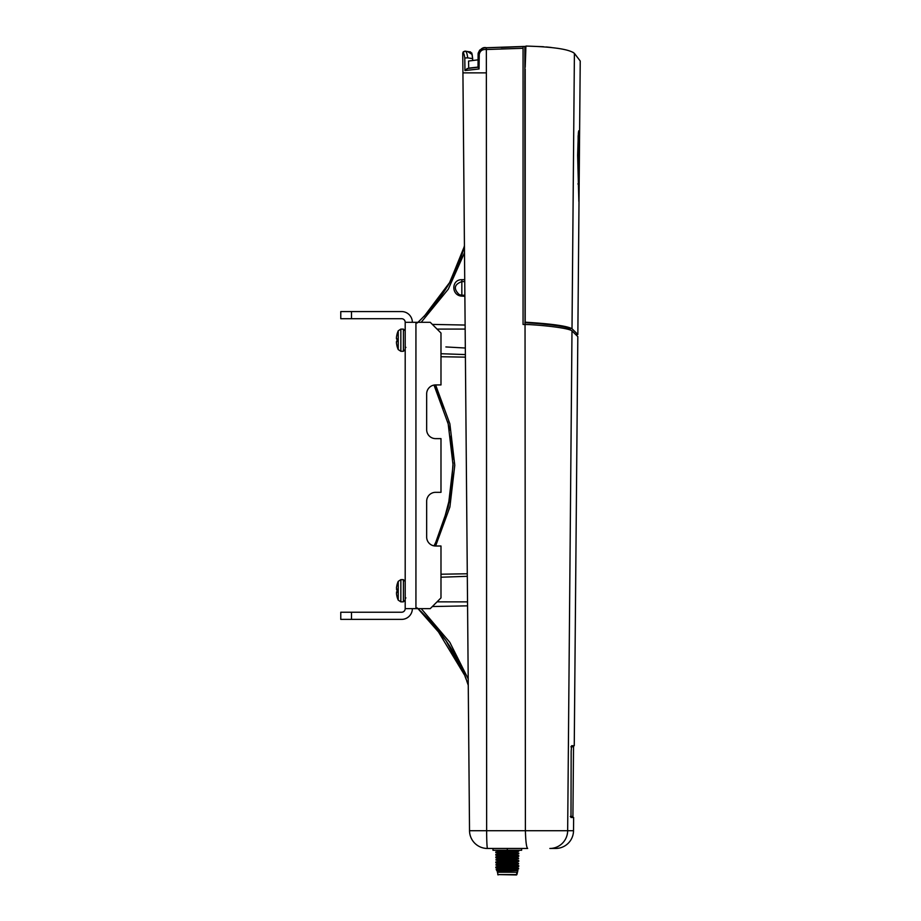 <?xml version="1.0" encoding="UTF-8"?>
<svg xmlns="http://www.w3.org/2000/svg" width="921" height="921" viewBox="0 0 921 921"><rect width="100%" height="100%" fill="white"/><g stroke="black" fill="none" stroke-linecap="round" stroke-linejoin="round"><path stroke-width="1.38" d="M398.229 581.358L400.842 579.654L403.41 579.654L405.194 581.439L403.41 579.654L403.41 601.839L400.842 601.839L400.842 579.654L398.229 581.358A23.267 23.267 0 0 0 396.963 585.019L396.963 585.019A23.267 23.267 0 0 1 398.229 581.358L398.229 600.135A23.267 23.267 0 0 1 396.963 596.474L396.997 596.451A23.221 23.221 0 0 1 396.456 593.469L396.997 592.18A22.737 20.343 90 0 1 396.997 589.313L396.456 588.024A23.221 23.221 0 0 1 396.997 585.042M426.665 501.266A8.945 8.945 0 0 1 435.621 492.321A8.945 8.945 0 0 0 426.665 501.266L426.665 537.058A8.945 8.945 0 0 0 435.621 546.003L440.986 546.003L440.986 597.902L430.245 608.643L405.194 608.643L405.194 322.292A3.58 3.58 0 0 0 401.614 318.712L340.77 318.712L340.77 311.563L401.614 311.563A10.741 10.741 0 0 1 412.355 322.292M435.621 492.321L440.986 492.321L440.986 438.626L435.621 438.626A8.945 8.945 0 0 1 426.665 429.681A8.945 8.945 0 0 0 435.621 438.626M405.194 322.292L430.245 322.292L440.986 333.034L440.986 384.932L435.621 384.932A8.945 8.945 0 0 0 426.665 393.889L426.665 429.681M435.76 542.285L434.01 545.865A8.945 8.945 0 0 1 426.665 537.058M426.665 393.889A8.945 8.945 0 0 1 434.01 385.082L439.064 396.03M351.5 612.223L351.5 619.384L340.77 619.384L340.77 612.223L401.614 612.223A3.58 3.58 0 0 0 405.194 608.643M351.5 619.384L401.614 619.384A10.741 10.741 0 0 0 412.355 608.643M351.5 311.563L351.5 318.712M396.456 338.767L396.456 337.466A23.221 23.221 0 0 1 396.997 334.484L396.997 334.484M396.963 345.916L396.963 345.916A23.267 23.267 0 0 0 398.229 349.577L400.842 351.292L400.842 329.096L403.41 329.096L403.41 351.292L400.842 351.292L398.229 349.577L398.229 330.8A23.267 23.267 0 0 0 396.963 334.461M396.997 338.767A22.737 20.343 90 0 0 396.997 341.622A22.737 20.343 90 0 1 396.997 338.767M396.456 341.622L396.456 342.911A23.221 23.221 0 0 0 396.997 345.905M396.456 589.313L396.997 589.313A22.737 20.343 90 0 0 396.997 592.18L396.456 592.18M578.86 201.469L579.056 131.979C578.883 129.965 578.641 130.483 578.342 133.557L577.628 155.177L578.86 201.469M578.825 130.77L578.515 131.979M575.66 334.358L577.847 334.473L572.01 328.751L576.627 333.275M577.847 334.473L580.23 61.005L574.405 53.372C569.408 49.285 553.256 46.844 525.949 46.05L543.471 46.729M571.607 328.452L572.01 328.751C567.232 325.999 551.621 323.812 525.2 322.189L525.2 69.04M525.2 322.189L552.37 325.044M524.843 46.879L525.914 46.833L525.949 46.05L524.843 67.36M570.226 329.971L570.226 329.039C577.985 336.625 577.985 336.625 570.226 329.039C568.579 326.805 546.901 323.778 524.843 322.707L525.2 322.649M524.843 81.071L525.2 317.1M477.907 67.106L469.986 67.97M524.843 46.913L525.914 46.856L525.949 46.05M525.2 67.348L525.81 49.849M478.114 59.83L468.547 61.051L468.731 68.246M577.951 168.405L578.135 135.64L579.217 135.64M546.291 46.959L551.334 47.478M557.47 48.295L559.162 48.56M572.816 52.198L574.405 53.372L572.01 328.751M499.93 864.163L496.051 864.497L498.365 863.426L516.946 862.298L518.581 863.921L518.581 863.253L496.028 864.52L496.028 865.176L518.581 863.921M518.293 863.345L514.678 863.599M496.028 861.987L496.028 862.655L499.93 863L497.006 862.493M497.041 862.482L499.93 862.309L499.93 863.299M516.946 862.298L514.678 861.745L518.581 861.388L518.581 860.732L514.678 859.512M518.581 858.867L518.581 858.199L496.028 859.466L496.028 860.133L499.93 860.479L496.028 860.133L518.581 858.867L518.581 858.199L514.678 858.556M499.93 857.958L496.028 857.601L499.93 857.958M496.741 857.463L499.585 857.267M496.028 859.466L498.618 858.349L516.669 857.37L514.678 856.691L518.581 856.346L518.581 855.678L511.581 856.15M501.68 858.027C477.596 857.324 537.001 856.622 512.928 855.92L515.023 856.012L512.928 855.92L512.928 855.252C537.012 855.954 477.608 856.657 501.68 857.359M496.028 856.944L496.028 857.601M501.68 855.505L496.028 855.079L501.68 854.838L501.68 855.505C477.608 854.803 537.001 854.101 512.928 853.399L512.928 852.731L518.558 853.134L509.267 851.844L512.928 852.731C537.012 853.433 477.608 854.135 501.68 854.838L501.68 855.505L496.051 855.102M502.555 854.63L509.267 854.377L512.928 855.252M496.051 856.921L498.768 855.816L516.267 854.895L511.408 854.297L518.581 853.813L516.888 852.178L511.408 851.764L516.37 852.362L497.812 853.41L516.946 852.201M499.93 865.533L496.028 865.176L499.93 865.533M496.028 867.041L496.028 867.709L499.666 868.043L496.051 867.732M496.028 867.709L499.93 867.352L499.93 868.043M496.051 867.018L498.261 865.97L516.946 864.819L518.558 865.763L514.678 865.429L518.581 865.775L514.678 866.131M498.986 869.263L496.166 869.482L498.791 868.434L516.946 867.352L518.581 868.307L515.622 868.607M515.622 869.274L515.622 870.115L516.969 869.908L515.622 869.274L518.581 868.964L498.641 869.286C509.405 868.825 528.124 868.353 512.928 867.881M516.877 872.233L516.52 874.95L497.731 874.593L516.877 874.593L517.913 870.449L516.877 872.233L497.731 872.233L497.248 871.393L498.33 871.013L496.856 870.702L515.334 869.286M497.662 868.607L506.458 868.043M516.946 867.352L514.678 866.788L514.678 867.663L516.75 867.455M497.662 866.085L499.93 865.821L499.93 864.831M514.678 864.566L516.808 864.923M496.051 861.964L499.93 860.778L499.93 859.777M514.678 860.087L514.678 859.212L514.678 860.087L516.013 859.972L497.662 861.031M501.68 852.305L499.585 852.224L501.68 852.305C477.838 851.626 534.848 850.946 514.125 850.256C534.848 850.946 477.838 851.626 501.68 852.305L501.68 852.973L496.028 852.558L511.811 851.752M469.526 830.719A17.902 17.902 0 0 0 487.428 848.46A17.902 17.902 0 0 1 469.526 830.719L525.396 830.719C525.695 841.575 526.455 847.481 527.675 848.46L487.428 848.46A17.902 17.902 0 0 1 469.526 830.719L462.756 53.199M555.616 848.46L549.86 848.46A17.902 17.798 90 0 0 567.658 830.719L573.518 830.719A17.902 17.902 0 0 1 555.616 848.46M492.988 848.46L521.62 848.46L521.62 850.256L492.988 850.256L492.988 848.46M573.518 830.719L573.633 817.491L570.985 817.491L573.633 817.491L571.837 817.399L571.849 816.432M577.594 336.384L571.987 330.915C570.03 328.705 550.873 325.85 529.103 324.583L523.059 324.468L523.059 48.295L486.323 49.515C482.374 49.17 480.014 50.828 479.242 54.477L479.058 68.971L464.955 70.56L464.794 57.965C464.219 54.224 463.574 52.566 462.883 53.015L462.745 53.372M570.985 817.491L571.17 751.179L571.619 745.722L574.255 745.722L577.824 336.614M571.987 330.915L567.658 830.719L525.396 830.719L524.843 46.418L523.059 46.649L523.059 48.295M487.52 848.46A17.902 0.863 90 0 1 486.645 830.719L486.357 47.742L524.843 46.418L486.357 47.742C483.007 46.879 480.267 48.894 478.103 53.775L478.034 67.233L466.982 68.58M464.84 61.005L464.955 70.56L467.534 68.534L464.955 70.56M528.516 324.572L529.103 324.583M524.843 46.453L483.824 47.88L479.668 50.137L478.218 53.027M485.286 47.777L486.357 47.742M469.687 51.979L471.794 53.027L472.657 58.622L472.139 54.42M472.657 58.622L472.68 60.291L472.657 58.622L467.695 57.873C467.166 53.13 466.153 50.908 464.679 51.231M572.459 746.804L572.471 745.814L571.55 745.814M570.916 817.399L571.849 817.399M467.592 607.987L468.098 667.034M437.049 601.85L467.534 601.874L467.569 605.845L432.363 606.536M440.986 577.225L467.315 576.304L467.431 590.752M440.986 356.726L465.393 357.141L465.416 358.776M467.269 572.137L467.292 573.771L440.986 574.22M465.197 333.782L465.255 340.194M464.725 279.673L464.737 281.573L461.835 281.596C454.283 284.393 453.339 288.653 459.015 294.398L459.015 294.398A7.161 7.161 0 0 0 461.835 295.146L464.863 295.296L461.835 295.146L461.835 296.125C451.152 295.653 451.175 279.454 461.835 279.685L464.725 279.673M464.437 247.024L449.344 283.138M464.84 293.546L464.852 294.962M437.049 329.096L465.151 329.073M464.863 296.286L461.835 296.125M447.721 421.968L449.54 430.049M450.691 436.278L452.982 459.211M449.805 499.573L442.333 526.582M435.817 542.17L448.228 506.907L453.086 465.289L448.193 423.913L434.01 385.082L443.611 408.003M435.621 384.932L449.874 423.844L454.778 465.289L449.897 506.976L435.621 546.003M453.063 462.883L450.91 493.311L443.68 522.737M442.264 526.754L450.726 494.45M452.764 454.652L451.486 441.562M449.563 430.153L447.71 421.91M421.219 608.643L449.851 642.363L468.202 678.927M466.797 681.091L468.259 685.305C459.671 657.744 442.955 632.243 418.122 608.793L417.144 607.918M434.931 626.073L464.449 674.932M420.759 611.199L434.862 625.981M465.013 676.348L466.233 679.525M464.426 674.863L445.833 640.291L417.961 608.643M447.779 285.855L424.04 316.525L449.862 282.206L463.965 247.369M417.132 323.029L418.111 322.154C442.402 298.922 457.841 273.41 464.426 245.631M464.483 252.815L448.297 289.159L421.196 322.292M449.218 283.357L447.813 285.786M465.312 348.023L445.868 346.941M465.117 325.044L432.363 324.411M465.335 350.36L465.393 356.231M467.292 574.716L467.304 575.406M524.026 46.499L501.243 47.489M479.242 54.477L478.586 54.42M479.058 68.971L478.183 67.256M464.794 57.965L467.695 57.873M464.668 51.219L462.883 53.004L463.516 51.634M463.079 52.163L462.745 53.314L463.194 51.979L465.14 51.116L468.409 51.668M507.31 848.46L507.31 850.256L497.731 850.256M497.662 853.456L496.028 855.079M518.581 856.346L516.946 854.723M514.678 860.375L518.558 860.709L518.581 861.388M512.928 860.306C537.012 861.008 477.608 861.711 501.68 862.413M512.928 865.36C537.012 866.062 477.608 866.765 501.68 867.467M496.166 869.482L496.856 870.702M506.562 871.842C494.301 871.519 494.542 871.22 507.31 870.921C519.317 870.633 520.849 870.368 511.915 870.103M517.913 870.449L515.622 869.689M497.662 871.139L516.946 869.873M503.2 851.407L497.881 850.877L509.014 850.256M518.558 850.601L518.581 851.292L517.947 850.256M497.662 850.935L496.028 852.558L501.68 852.973C477.596 852.27 537.001 851.568 512.928 850.866L515.023 850.958L512.928 850.866L512.928 850.256M515.023 853.479L512.928 853.399M501.68 863.081C477.596 862.378 537.001 861.676 512.928 860.974M501.68 868.123C477.596 867.421 537.001 866.73 512.928 866.016M509.635 855.264L504.984 855.264L504.984 856.15M509.405 856.231L507.31 856.231M570.283 816.432C573.806 816.432 573.806 816.432 570.283 816.432M570.893 746.804C574.416 746.804 574.416 746.804 570.893 746.804M572.309 746.804L571.377 746.804M415.935 322.292L415.935 608.643M578.204 141.592L579.274 141.592M578.123 155.476L579.205 155.476M578.077 158.677L579.159 158.677M577.985 165.124L579.067 165.124M577.881 183.935L578.952 183.935M486.334 72.874L462.918 72.874M472.151 54.489L467.833 51.703M468.893 51.737L465.128 51.173L463.286 51.864M461.835 279.685L461.835 295.146M403.41 601.839L405.194 600.055L403.41 601.839M400.842 601.839L398.229 600.135L400.842 601.839M403.41 351.292L405.194 349.496L403.41 351.292M400.842 329.096L398.229 330.8L400.842 329.096M403.41 329.096L405.194 330.892L403.41 329.096M405.908 347.355L405.194 348.069M405.908 597.902L405.194 598.627M578.353 152.909L579.436 152.909M578.388 150.169L579.459 150.169M518.581 865.775L518.581 866.442L518.581 865.775M518.581 868.307L518.581 868.964L518.581 868.307M468.893 51.703L470.573 51.956M572.471 745.814L574.267 745.722M440.986 353.722L465.37 354.573M462.745 53.314L463.194 51.979M518.558 858.176L516.946 857.244M518.581 853.157L518.581 853.813M498.088 874.95L497.248 871.393M498.986 870.287L498.986 870.944M499.93 857.255L499.93 858.245M514.678 856.691L514.678 857.555M514.678 861.745L514.678 862.609M572.92 816.432L573.53 746.804"/></g></svg>
